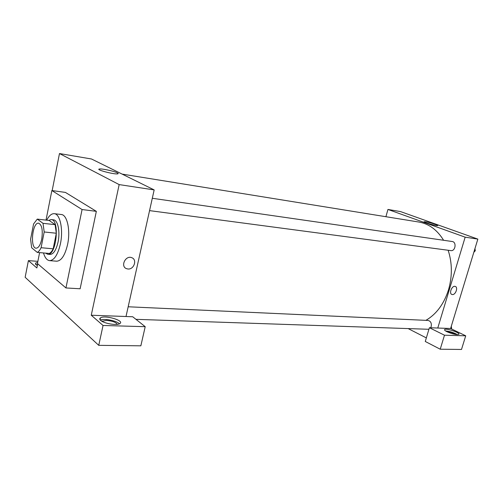 <?xml version="1.0" encoding="UTF-8"?>
<svg xmlns="http://www.w3.org/2000/svg" width="503" height="503" viewBox="0 0 503 503"><rect width="100%" height="100%" fill="white"/><g stroke="black" fill="none" stroke-linecap="round" stroke-linejoin="round"><path stroke-width="0.75" d="M41.73 239.158C40.403 245.018 38.53 248.029 36.103 248.199C29.803 248.161 32.425 221.98 38.605 223.2C41.938 224.816 42.981 230.135 41.73 239.158M43.013 223.326L37.272 219.113L33.569 223.967L30.582 239.277L31.67 247.778L37.285 252.405C38.649 251.707 39.919 250.142 41.083 247.715L44.195 231.977L43.013 223.326L55.085 224.659L49.212 220.471L37.272 219.113M41.083 247.715L53.186 248.809C52.01 251.211 50.721 252.758 49.325 253.449L37.285 252.405M53.186 248.809L56.317 233.241L44.195 231.977M55.085 224.659L56.317 233.241M45.553 253.122L47.691 254.235C56.418 255.97 60.058 219.604 51.161 219.578L48.621 220.402M51.161 219.578L53.532 219.849C57.832 219.981 60.297 231.606 58.078 241.974C56.198 250.066 53.525 254.222 50.067 254.443L47.691 254.235M46.704 220.188C49.049 215.668 51.576 213.498 54.286 213.681C60.096 213.869 63.46 229.645 60.429 243.748C57.87 254.707 54.255 260.334 49.583 260.636C46.93 260.284 44.899 257.725 43.497 252.946M54.286 213.681L61.328 214.523C67.207 214.724 70.64 230.418 67.597 244.433C65.025 255.323 61.379 260.912 56.65 261.202L49.583 260.636M46.018 220.107L51.859 190.536L82.077 209.544L65.937 287.942L37.436 263.559L39.599 252.607M51.859 190.536L65.415 192.416L96.343 211.342L82.077 209.544M96.343 211.342L80.128 288.779L65.937 287.942M37.87 261.359L28.407 260.611L25.15 277.291L98.739 345.341L103.052 325.479L91.257 315.23L119.161 184.595L59.48 153.547L52.161 190.58M37.7 263.786L36.87 267.967L28.407 260.611M37.373 265.439L35.807 264.49L35.707 263.006L37.643 262.503M37.543 264.559L36.166 264.767M100.669 320.398C99.55 319.399 99.456 318.569 100.393 317.909C104.586 314.733 124.876 320.612 119.89 323.574C117.274 325.737 103.97 323.567 100.669 320.398M91.257 315.23L132.71 316.758L145.21 326.68L103.052 325.479M119.406 323.831C116.872 320.757 104.008 318.217 100.342 320.09M102.008 321.316L106.391 320.386C112.244 320.908 115.91 322.228 117.381 324.328M145.21 326.68L140.853 345.819L98.739 345.341M126.008 316.513L154.163 189.914L91.496 158.992L59.48 153.547M117.274 172.831C118.306 173.346 118.469 173.686 117.784 173.837C114.659 174.704 95.186 169.605 99.349 169.014C101.518 168.43 114.024 171.095 117.274 172.831M154.163 189.914L119.161 184.595M127.913 268.992L126.498 268.659C120.085 266.414 125.631 254.952 131.792 257.706C137.47 259.605 133.961 269.765 127.913 268.992C133.961 269.765 137.47 259.605 131.792 257.706C125.631 254.952 120.085 266.414 126.492 268.659L127.913 268.986M122.11 174.101L418.873 222.037C428.921 223.778 437.164 229.858 443.608 240.277M448.154 250.255C452.285 263.044 452.404 276.222 448.519 289.791C443.967 303.982 436.428 314.168 425.909 320.354M149.554 210.619L450.82 250.607C455.422 251.456 456.85 241.949 452.178 241.509L152.302 198.276M128.171 306.78L428.04 320.449C430.7 321.115 431.75 323.165 431.19 326.585L430.662 327.767M428.921 329.289L135.955 319.336M426.343 337.903L408.574 328.811M437.773 328.031L429.392 327.723L444.482 335.205L465.715 335.809L450.606 328.503L437.773 328.031L465.162 237.171L387.945 209.449L385.908 216.711M444.482 335.205L440.226 349.214L461.502 349.453L465.715 335.809M440.226 349.214L425.274 341.48L429.392 327.723M446.739 331.615C450.04 331.861 453.134 332.823 456.014 334.501M457.353 334.614C453.668 332.552 449.745 331.332 445.583 330.949M447.022 331.76C445.004 330.741 444.218 329.993 444.658 329.522C446.123 327.912 460.899 332.929 458.805 334.344C456.41 334.929 452.486 334.067 447.022 331.76M450.606 328.503L477.85 239.101L400.52 211.587L387.945 209.449M425.896 221.829C430.034 222.452 439.05 225.306 437.685 225.564C436.573 226.111 422.407 222.049 424.23 221.71L425.896 221.829M477.85 239.101L465.162 237.171M452.367 294.569L451.945 294.481C448.594 293.576 452.059 285.132 455.253 286.427C458.371 287.238 455.599 295.041 452.367 294.569C455.599 295.041 458.371 287.238 455.253 286.427C452.059 285.132 448.594 293.576 451.945 294.481L452.367 294.569M473.82 252.317L475.278 250.758L474.97 248.545M475.278 250.758L474.335 250.626M451.235 328.811L451.587 328.453L451.298 326.233M451.587 328.453L450.631 328.415M35.707 263.006L35.48 264.15M100.393 317.909L100.015 319.682M102.228 321.436L102.316 321.04M99.349 169.014L99.21 169.662M444.658 329.522L444.539 329.918"/></g></svg>
